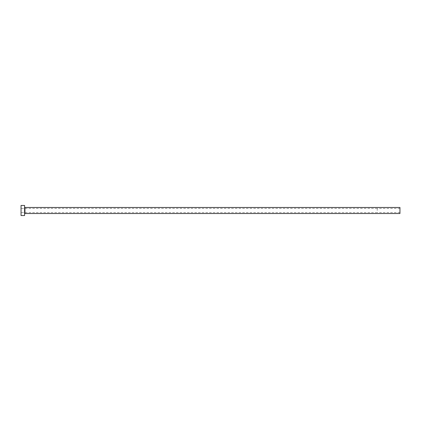 <?xml version="1.0" encoding="UTF-8"?>
<svg xmlns="http://www.w3.org/2000/svg" width="421" height="421" viewBox="0 0 421 421"><rect width="100%" height="100%" fill="white"/><g stroke="black" fill="none" stroke-linecap="round" stroke-linejoin="round"><path stroke-width="0.32" stroke-dasharray="2.1 1.58" d="M377.216 210.5L377.216 208.406L377.216 210.5M399.95 213.531L399.95 207.469M21.05 215.552L21.05 205.448M24.586 215.552L24.586 205.448M24.586 210.5L24.586 213.884L24.586 210.5M21.05 210.5L21.05 212.594L21.05 210.5M399.95 210.5L399.95 212.521L399.95 210.5M24.939 213.531L24.939 207.469M399.95 208.479L377.216 208.479M377.216 208.406L21.05 208.406M377.216 212.594L21.05 212.594M399.95 212.521L377.216 212.521"/><path stroke-width="0.63" d="M24.939 213.531L24.939 207.469L399.95 207.469L399.95 213.531L24.939 213.531L24.586 213.884M24.586 210.5L24.586 215.552L21.05 215.552L21.05 205.448L24.586 205.448L24.586 210.5M24.939 207.469L24.586 207.116"/></g></svg>
